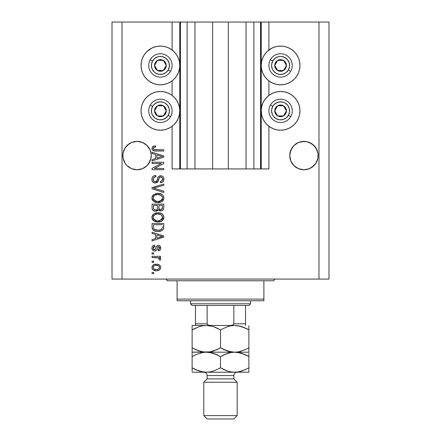 <?xml version="1.0" encoding="UTF-8"?>
<svg xmlns="http://www.w3.org/2000/svg" width="441" height="441" viewBox="0 0 441 441"><rect width="100%" height="100%" fill="white"/><g stroke="black" fill="none" stroke-linecap="round" stroke-linejoin="round"><path stroke-width="0.66" d="M180.391 168.925L172.1 168.925L172.1 126.28L172.1 168.925L179.774 168.925L179.774 22.05L172.1 22.05L172.1 50.004L172.1 22.05L122.025 22.05L122.025 279.081L318.975 279.081L318.975 22.05L261.226 22.05L261.226 168.925L260.559 168.925L260.559 22.05L228.344 22.05L228.344 168.925L212.656 168.925L212.656 22.05L180.441 22.05L180.441 168.925L179.774 168.925L179.774 22.05L180.441 22.05L180.441 168.925L187.116 168.925L187.116 22.05L187.116 168.925L194.966 168.925L194.966 22.05L194.966 168.925L212.656 168.925L212.656 22.05L228.344 22.05L228.344 168.925L246.034 168.925L246.034 22.05L246.034 168.925L253.884 168.925L253.884 22.05L253.884 168.925L260.559 168.925L180.441 168.925M172.1 95.405L172.1 80.885L172.1 95.405M180.391 22.05L122.025 22.05L122.025 279.081L112.014 279.081L112.014 22.05L112.014 279.081L328.986 279.081L318.975 279.081L318.975 22.05L328.986 22.05L328.986 279.081L328.986 22.05L268.9 22.05L268.9 50.004L268.9 22.05L260.559 22.05L260.559 168.925M260.609 22.05L261.226 22.05L261.226 168.925L268.9 168.925L268.9 126.28L268.9 168.925L260.609 168.925M268.9 95.405L268.9 80.885L268.9 95.405M260.559 22.05L180.441 22.05M151.164 156.963L150.155 161.004L148.843 163.457L147.079 165.607L142.476 168.683L137.046 169.763L134.279 169.487L131.616 168.683L127.014 165.607L125.25 163.457L123.133 158.341L122.929 154.185L123.943 150.144L123.133 152.806L125.25 147.691L123.943 150.144L125.25 147.691L129.163 143.777L127.014 145.541L131.616 142.465L129.163 143.777L131.616 142.465L137.046 141.385L142.476 142.465L144.929 143.777L142.476 142.465L147.079 145.541L150.155 150.144L151.164 154.185L150.96 158.341L150.155 161.004L147.079 165.607L142.476 168.683L139.814 169.487L137.046 169.763L131.616 168.683L127.014 165.607L125.25 163.457L123.133 158.341L122.863 155.574A14.189 14.189 0 0 1 137.046 141.385A14.189 14.189 0 0 1 151.235 155.574L151.153 157.073M315.75 147.696A14.189 14.189 0 0 0 315.745 147.685L317.867 152.806L317.057 150.144L318.071 154.185L317.867 158.341L315.75 163.457L313.986 165.607L309.384 168.683L303.954 169.763L298.524 168.683L296.071 167.371L293.921 165.607L290.845 161.004L289.765 155.574A14.189 14.189 0 0 1 303.954 141.385A14.189 14.189 0 0 1 318.137 155.574L317.867 158.341L315.75 163.457L311.837 167.371L309.384 168.683L303.954 169.763L298.524 168.683L293.921 165.607L290.845 161.004L289.765 155.574L290.845 150.144L290.04 152.806L292.157 147.691A14.189 14.189 0 0 0 292.151 147.696M306.738 141.666A14.189 14.189 0 0 0 306.721 141.66L309.384 142.465A14.189 14.189 0 0 0 309.395 142.471L313.986 145.541L317.057 150.144M301.203 141.655A14.189 14.189 0 0 0 301.186 141.66L306.721 141.66A14.189 14.189 0 0 0 306.704 141.655M292.157 147.691L290.845 150.144L293.921 145.541L292.157 147.691L293.921 145.541L298.524 142.465A14.189 14.189 0 0 0 298.507 142.476M289.836 154.185L290.04 152.806M144.929 143.777L147.079 145.541L150.155 150.144M269.831 49.348L273.177 47.556L276.81 46.454L280.586 46.084A19.36 19.36 0 0 1 299.946 65.444A19.36 19.36 0 0 1 280.586 84.804A19.36 19.36 0 0 1 261.226 65.444A19.36 19.36 0 0 1 280.586 46.084L284.362 46.454L287.995 47.556L291.341 49.348L294.274 51.757L296.683 54.69L298.474 58.036L299.577 61.668L299.946 65.444L299.577 69.22L298.474 72.853L296.683 76.199L294.274 79.137L291.341 81.541L287.995 83.332L284.362 84.435L280.586 84.804L276.81 84.435L273.177 83.332L269.831 81.541L266.893 79.137L264.49 76.199L262.698 72.853L261.596 69.22L261.226 65.444L261.596 61.668L262.698 58.036L264.49 54.69L266.893 51.757L272.02 48.08M280.586 130.205A19.36 19.36 0 0 1 261.226 110.845A19.36 19.36 0 0 1 280.586 91.48L284.362 91.855L287.995 92.957L291.341 94.743L294.274 97.152L296.683 100.085L298.474 103.437L299.577 107.064L299.946 110.845L299.577 114.621L298.474 118.254L296.683 121.6L294.274 124.533L291.341 126.942L287.995 128.728L284.362 129.83L280.586 130.205L276.81 129.83L273.177 128.728L269.831 126.942L266.893 124.533L264.49 121.6L262.698 118.254L261.596 114.621L261.226 110.845L261.596 107.064L262.698 103.437L264.49 100.085L266.893 97.152L269.831 94.743L273.177 92.957L276.81 91.855L280.586 91.48A19.36 19.36 0 0 1 299.946 110.845A19.36 19.36 0 0 1 280.586 130.205L278.062 130.04M149.659 49.348L153.005 47.556L156.638 46.454L160.414 46.084A19.36 19.36 0 0 1 179.774 65.444A19.36 19.36 0 0 1 160.414 84.804A19.36 19.36 0 0 1 141.054 65.444A19.36 19.36 0 0 1 160.414 46.084L164.19 46.454L167.823 47.556L171.169 49.348L174.107 51.757L176.51 54.69L178.302 58.036L179.404 61.668L179.774 65.444L179.404 69.22L178.302 72.853L176.51 76.199L174.107 79.137L171.169 81.541L167.823 83.332L164.19 84.435L160.414 84.804L156.638 84.435L153.005 83.332L149.659 81.541L146.726 79.137L144.317 76.199L142.526 72.853L141.423 69.22L141.054 65.444L141.423 61.668L142.526 58.036L144.317 54.69L146.726 51.757L151.853 48.08M160.414 130.205A19.36 19.36 0 0 1 141.054 110.845A19.36 19.36 0 0 1 160.414 91.48L164.19 91.855L167.823 92.957L171.169 94.743L174.107 97.152L176.51 100.085L178.302 103.437L179.404 107.064L179.774 110.845L179.404 114.621L178.302 118.254L176.51 121.6L174.107 124.533L171.169 126.942L167.823 128.728L164.19 129.83L160.414 130.205L156.638 129.83L153.005 128.728L149.659 126.942L146.726 124.533L144.317 121.6L142.526 118.254L141.423 114.621L141.054 110.845L141.423 107.064L142.526 103.437L144.317 100.085L146.726 97.152L149.659 94.743L153.005 92.957L156.638 91.855L160.414 91.48A19.36 19.36 0 0 1 179.774 110.845A19.36 19.36 0 0 1 160.414 130.205L157.889 130.04M298.524 142.465L303.954 141.385M313.986 165.607L309.384 168.683L313.986 165.607L315.75 163.457L317.867 158.341L317.057 161.004M147.079 165.607L142.476 168.683L147.079 165.607L148.843 163.457L150.96 158.341L150.155 161.004M152.068 163.462L161.367 163.462L152.068 163.462L152.068 162.249L163.754 162.249L163.754 163.545L154.438 168.473L163.754 168.473L163.754 169.686L152.068 169.686L152.068 168.385L161.367 163.462L152.068 168.385L152.068 169.686L163.754 169.686L163.754 168.473L154.438 168.473L163.754 163.545L163.754 162.249L152.068 162.249L152.068 163.462L152.068 162.249L163.754 162.249L163.754 163.545M155.32 183.037L153.33 182.431L152.106 180.749L151.974 178.577L153.005 176.516L154.328 175.711L155.86 175.452L156.015 176.665L154.036 177.464L153.325 178.919L153.633 180.931L155.067 181.813L156.61 181.234L158.137 177.177L159.499 175.981L161.99 175.987L163.06 176.725L163.716 177.85L163.694 180.529L162.42 182.166L160.414 182.734L160.265 181.521L161.946 180.876L162.536 178.98L161.819 177.348L160.359 176.984L159.195 177.762L157.657 181.99L155.32 183.037L158.11 181.234L159.488 177.348L160.673 176.968C161.941 177.128 162.558 177.866 162.536 179.184C162.481 180.634 161.726 181.411 160.265 181.521L160.414 182.734C162.635 182.563 163.798 181.367 163.903 179.145C163.826 177.061 162.757 175.931 160.706 175.755C158.87 175.953 157.801 177.006 157.492 178.903C157.376 180.49 156.643 181.46 155.282 181.824C153.937 181.653 153.27 180.865 153.281 179.465C153.391 177.756 154.3 176.819 156.015 176.665L155.86 175.452C153.385 175.595 152.068 176.902 151.919 179.36C151.98 181.593 153.115 182.822 155.32 183.037M155.276 188.632L163.754 191.229L163.754 192.491L152.068 188.814L152.068 187.557L163.754 184.062L163.754 185.314L153.435 188.12L163.754 191.229L163.754 192.491L163.754 191.229L153.435 188.12L163.754 185.314L163.754 184.062L152.068 187.557L152.068 188.814L152.068 187.557L163.754 184.062L163.754 185.314L154.488 187.86M151.919 197.981L152.983 195.203L155.656 193.632L159.901 193.566L162.327 194.696L163.611 196.405L163.776 199.04L162.646 200.98L160.513 202.237L157.343 202.595L154.659 201.984L152.377 199.927L151.919 197.981L153.705 201.421L157.9 202.612C161.296 202.7 163.297 201.157 163.903 197.992C163.28 194.762 161.23 193.213 157.757 193.356L153.749 194.536L151.925 197.728M151.919 217.402L152.983 214.624L155.656 213.053L159.901 212.986L162.327 214.117L163.611 215.831L163.776 218.46L162.646 220.401L160.513 221.658L157.343 222.016L154.659 221.404L152.377 219.348L151.919 217.402L153.705 220.842L157.9 222.032C161.296 222.121 163.297 220.583 163.903 217.413C163.28 214.183 161.23 212.634 157.757 212.777L153.749 213.957L151.925 217.148M152.068 233.46L155.557 234.48L152.068 233.46L152.068 232.198L163.754 235.929L163.754 237.115L152.068 240.847L152.068 239.584L155.557 238.564L155.557 234.48L155.557 238.564L152.068 239.584L152.068 240.847L163.754 237.115L163.754 235.929L152.068 232.198L152.068 233.46L152.068 232.198L163.754 235.929L163.754 237.115L152.068 240.847L152.068 239.584M153.738 273.624L152.068 273.624L152.068 272.406L153.738 272.406L153.738 273.624L153.738 272.406L152.068 272.406L152.068 273.624L152.068 272.406L153.738 272.406L153.738 273.624L152.068 273.624L153.738 273.624M169.542 48.372L171.169 49.348M156.406 270.741L153.385 270.074L152.007 268.249L152.299 266L154.047 264.567L157.85 264.352L159.879 265.388L160.629 266.711L160.629 268.227L159.896 269.539L158.639 270.372L156.406 270.741C158.848 270.84 160.287 269.754 160.717 267.478C160.276 265.168 158.81 264.082 156.318 264.214C153.832 264.087 152.365 265.173 151.919 267.478C152.377 269.809 153.87 270.895 156.406 270.741L156.401 270.741M153.738 262.395L152.068 262.395L152.068 261.177L153.738 261.177L153.738 262.395L153.738 261.177L152.068 261.177L152.068 262.395L152.068 261.177L153.738 261.177L153.738 262.395L152.068 262.395L153.738 262.395M158.573 257.897L152.068 257.538L152.068 256.326L160.568 256.326L160.568 257.538L159.212 257.538L160.684 258.696L160.265 260.118L159.047 259.661L159.179 258.641L158.743 258.002L156.472 257.538L158.209 257.753L159.201 258.839L159.047 259.661L160.265 260.118L160.717 258.972L159.212 257.538L160.568 257.538L160.568 256.326L152.068 256.326L152.068 257.538L152.068 256.326L160.568 256.326L160.568 257.538M153.738 254.049L152.068 254.049L152.068 252.836L153.738 252.836L153.738 254.049L153.738 252.836L152.068 252.836L152.068 254.049L152.068 252.836L153.738 252.836L153.738 254.049L152.068 254.049L153.738 254.049M154.659 251.012L153.27 250.692L152.178 249.507L151.952 247.588L152.652 246.117L154.648 245.246L154.802 246.464L153.578 246.982L153.132 248.228L153.551 249.441L154.449 249.799L155.271 249.463L156.219 246.844L157.117 245.72L158.804 245.444L160.111 246.188L160.684 248.603L159.736 250.367L158.291 250.863L158.137 249.65L159.157 249.193L159.504 248.134L159.151 246.921L158.325 246.624L157.702 247.103L156.511 250.268L154.659 251.012C156.197 250.879 157.068 249.992 157.272 248.36L157.757 246.999L158.468 246.613L159.504 248.134L158.137 249.65L158.291 250.863C159.879 250.637 160.689 249.716 160.717 248.09C160.695 246.458 159.885 245.56 158.297 245.4C156.764 245.698 155.894 246.69 155.69 248.377L155.221 249.523L154.449 249.799L153.132 248.228L154.802 246.464L154.648 245.246C152.917 245.466 152.007 246.431 151.919 248.14C151.98 249.926 152.895 250.879 154.659 251.012M152.068 226.994C152.547 230.169 154.515 231.652 157.977 231.442L155.067 231.034L152.729 229.496L152.09 227.523L152.068 223.548L163.754 223.548L163.71 227.782L163.17 229.441L161.213 230.902L157.977 231.442C160.463 231.63 162.316 230.72 163.534 228.703L163.754 223.548L152.068 223.548L152.068 226.994L152.068 223.548L163.754 223.548M152.068 207.722C152.084 209.982 153.231 211.162 155.502 211.261L153.474 210.754L152.481 209.773L152.073 208.075L152.068 204.128L163.754 204.128L163.721 208.367L163.027 210.037L162.018 210.726L160.452 210.936L159.416 210.633L158.363 209.651L157.194 210.897L155.502 211.261L158.363 209.651L160.816 210.958C162.762 210.781 163.738 209.712 163.754 207.75L163.754 204.128L152.068 204.128L152.068 207.722L152.068 204.128L163.754 204.128L163.721 208.356M152.068 153.501L155.557 154.521L152.068 153.501L152.068 152.233L163.754 155.965L163.754 157.15L152.068 160.882L152.068 159.625L155.557 158.6L155.557 154.521L155.557 158.6L152.068 159.625L152.068 160.882L163.754 157.15L163.754 155.965L152.068 152.233L152.068 153.501L152.068 152.233L163.754 155.965L163.754 157.15L152.068 160.882L152.068 159.625M151.919 148.385L152.74 146.555L155.557 145.861L155.712 147.079L154.174 147.294L153.418 147.873L153.341 148.832L153.804 149.471L155.337 149.802L163.754 149.808L163.754 151.02L154.482 150.938L152.641 150.199L151.919 148.385C152.31 150.375 153.611 151.257 155.822 151.02L163.754 151.02L163.754 149.808L154.163 149.648L153.281 148.435C153.639 147.382 154.449 146.93 155.712 147.079L155.557 145.861L152.74 146.555L151.985 149.041M122.025 22.05L112.014 22.05L122.025 22.05M144.317 121.6L142.526 118.254M141.423 114.621L141.054 110.845L141.423 107.064M141.423 69.22L141.054 65.444L141.423 61.668M299.577 107.064L299.946 110.845L299.577 114.621M298.474 118.254L296.683 121.6M287.995 47.556L291.341 49.348M298.474 58.036L299.577 61.668L299.946 65.444L299.577 69.22M152.134 266.331L152.294 266.006M152.768 265.388L153.363 264.903M154.808 264.352L155.552 264.247M156.318 264.214L156.704 264.22M158.446 264.512L158.826 264.655M159.278 264.898L159.868 265.372M160.563 266.485L160.695 267.092M160.695 267.852L160.629 268.216M159.311 270.03L160.502 268.613M157.702 270.636L157.161 270.702M156.015 270.73L154.841 270.603M154.085 270.399L153.782 270.283M153.396 270.079L152.773 269.589M152.095 268.53L152.007 268.255M152.002 268.233L151.941 267.885M152.762 265.394L152.299 266M156.842 265.443L156.323 265.427C158.005 265.284 159.069 265.956 159.504 267.444C159.096 268.971 158.032 269.666 156.323 269.523L158.054 269.275M153.997 268.982L156.323 269.523C154.637 269.666 153.573 268.993 153.132 267.505L153.832 268.861M154.962 265.565L155.789 265.443M159.218 266.524L159.394 266.855M159.422 267.979L159.422 266.932L158.556 265.912M158.81 266.094L158.165 265.719M158.369 265.807L156.323 265.427C154.604 265.284 153.54 265.978 153.132 267.505L153.154 267.77M157.9 269.33L158.777 268.883M158.826 268.834L159.482 267.185M158.92 268.756L159.328 268.216M153.804 266.116L153.148 267.24M160.441 259.859L160.265 260.118L159.047 259.661L159.201 258.839L159.047 259.661M152.068 257.538L156.472 257.538M154.102 245.356L153.281 245.659M154.648 245.246L154.802 246.464L154.135 246.618M153.837 246.767L153.176 248.696M154.063 249.749L154.659 249.788M153.132 248.228L153.997 249.727L155.309 249.397M155.386 249.248L155.497 248.967M155.844 247.881L155.976 247.473M157.123 245.72L158.297 245.4M157.415 245.565L157.834 245.439M159.295 245.587L159.736 245.841M160.105 250.014L159.741 250.361M159.278 250.615L158.799 250.769M158.291 250.863L158.137 249.65M158.143 249.645L158.683 249.518M159.157 249.193L159.466 247.621M159.41 247.384L159.151 246.921M158.721 246.646L158.253 246.635M158.468 246.613L157.68 247.147M157.652 247.214L157.459 247.759M157.409 247.908L157.685 247.136M157.123 248.851L156.968 249.297M154.102 250.968L153.826 250.912M152.994 250.521L152.365 249.865M153.021 245.813L152.652 246.117M152.636 250.207L153.253 250.686M157.272 248.36L157.52 247.566M156.467 246.365L156.219 246.844M153.154 247.886L153.231 247.555M160.133 237.186L156.924 238.162L162.536 236.525L160.133 237.186L162.536 236.525L160.326 235.979L162.536 236.525L161.847 236.696M156.924 234.882L160.326 235.979L156.924 234.882L156.924 238.162L156.924 234.882M163.705 227.881L163.65 228.245M163.164 229.447L162.63 230.048M161.957 230.538L161.224 230.897M161.202 230.908L160.155 231.227M159.636 231.321L158.826 231.415M157.36 231.426L156.946 231.398M156.505 231.349L154.449 230.797M155.072 231.034L154.675 230.891M152.729 229.502L152.558 229.226M152.47 229.05L152.288 228.598M152.277 228.559L152.151 228.036M152.139 227.969L152.09 227.528M153.071 229.899L153.474 230.235M163.749 227.247L163.754 226.845M162.349 227.655L162.387 226.812M161.83 228.978L160.055 229.998M159.179 230.163L161.103 229.568L162.156 228.466C161.141 229.805 159.752 230.389 157.994 230.224L159.201 230.158M154.929 229.673L155.816 229.982M153.501 227.754L153.661 228.388M153.435 224.761L162.387 224.761L153.435 224.761L153.451 227.302L153.435 224.761M154.405 229.364L157.994 230.224L155.138 229.761C153.898 229.21 153.33 228.24 153.435 226.845M156.186 230.064L156.632 230.136M153.76 228.625L154.526 229.452M154.543 213.483L156.698 212.843M158.865 212.827L159.885 212.986M161.935 213.824L162.327 214.117M162.707 214.464L162.988 214.784M163.87 216.856L163.605 215.82M157.9 222.032L163.848 218.102M156.798 221.972L155.441 221.702M154.664 221.41L154.367 221.261M153.705 220.842L153.308 220.522M152.939 220.158L152.029 218.422M152.018 218.383L151.952 217.997M151.952 216.812L152.382 215.462M152.399 215.429L152.873 214.75M158.958 221.977L159.482 221.906M161.009 221.47L162.282 220.72M162.602 220.445L163.379 219.442M161.979 219.171L162.536 217.419L161.891 215.489L160.954 214.673L157.74 213.99C160.436 213.802 162.034 214.949 162.536 217.419L160.574 220.313L161.362 219.833L158.611 220.792M153.694 218.945L155.221 220.318L157.933 220.82C155.32 220.952 153.771 219.811 153.281 217.396L153.694 218.945L156.323 220.671L155.403 220.395M154.758 214.75L153.677 215.897L153.281 217.396C153.738 215.048 155.221 213.913 157.74 213.99L156.472 214.094M154.741 214.761L156.952 214.028L155.21 214.491M153.38 218.196L153.507 218.571M153.677 215.892L153.507 216.239M163.743 208.058L163.683 208.654M163.385 209.552L163.038 210.032M163.005 210.059L162.029 210.721M162.012 210.726L161.125 210.941M160.083 210.875L159.444 210.644M158.578 209.949L158.363 209.651M158.159 210.054L157.272 210.859M156.704 211.096L156.379 211.178M154.791 211.211L154.118 211.052M154.003 211.007L153.485 210.759M153.462 210.748L152.332 209.453M152.101 208.428L152.079 208.086M155.149 211.245L155.502 211.261M159.107 210.44L159.416 210.633M157.531 207.579L157.531 207.579C157.63 209.095 156.952 209.916 155.491 210.048C156.952 209.916 157.63 209.095 157.531 207.579L157.531 205.341L157.531 207.579M157.498 208.273L157.531 207.81M154.207 209.718L155.491 210.048L153.733 209.238M162.349 208.196L162.387 207.331C162.569 208.78 161.985 209.585 160.623 209.74L161.841 209.359L162.327 208.417M160.094 209.69L160.623 209.74L159.008 208.681L158.898 205.341L162.387 205.341L162.387 207.331L162.387 205.341L158.898 205.341L159.008 208.681L160.022 209.673M161.434 209.602L162.387 207.331M153.435 205.341L157.531 205.341L153.435 205.341L153.584 208.929L153.435 205.341M153.644 209.062L154.344 209.8L155.723 210.037L156.798 209.668L157.42 208.725M153.479 208.499L153.584 208.929M158.898 207.485L158.914 208.086M159.24 209.144L160.364 209.729M160.623 209.74L161.059 209.707M157.228 193.373L158.297 193.367M158.865 193.406L159.885 193.566M161.935 194.404L162.327 194.696M163.368 195.914L163.611 196.41M163.776 196.923L163.87 197.436M163.776 199.04L163.848 198.682M163.776 199.045L157.895 202.612M156.798 202.551L155.447 202.276M154.648 201.978L154.367 201.84M152.939 200.732L152.029 199.001M152.018 198.957L151.952 198.577M151.952 197.392L152.382 196.036M152.399 196.008L152.988 195.198M161.009 202.05L161.941 201.548M162.602 201.024L163.379 200.021M161.031 195.297L157.74 194.569C160.436 194.382 162.034 195.523 162.536 197.998L161.996 199.729M162.503 198.467L160.574 200.892L159.284 201.278L161.715 200.082M158.611 201.372L157.933 201.399C155.32 201.531 153.771 200.39 153.281 197.976L153.507 199.15M153.38 198.775L153.694 199.525L156.323 201.25L155.403 200.975M153.694 199.525L154.819 200.672L156.362 201.256M154.758 195.33L156.952 194.608L155.21 195.071M162.514 197.585L162.123 196.41L160.954 195.247M161.704 200.098L160.574 200.892L158.275 201.388M157.123 201.366L156.323 201.25M154.741 195.341L153.677 196.471L153.281 197.976C153.738 195.628 155.221 194.492 157.74 194.569L156.472 194.674M153.677 196.471L153.38 197.188M152.068 188.814L163.754 192.491L152.068 188.814M151.93 178.969L151.919 179.36M151.974 178.577L152.162 177.822M153.005 176.516L153.479 176.13M154.703 175.601L153.915 175.882M154.344 175.7L154.692 175.601M155.067 175.524L155.475 175.474M155.86 175.452L155.739 176.698M154.945 176.88L154.455 177.117M154.438 177.128L154.025 177.475M153.325 178.919L153.308 179.895M153.319 180L153.385 180.33M155.778 181.764L156.235 181.565M156.527 181.323L157.216 179.867M158.462 176.72L158.964 176.279M158.969 176.273L159.488 175.987M159.708 175.904L160.089 175.81M161.99 175.987L162.635 176.345M162.977 176.643L162.343 176.157M163.451 177.254L163.666 177.712M163.727 177.883L163.892 178.814M163.854 179.845L163.357 181.234M162.42 182.172L161.869 182.453M161.456 182.585L161.136 182.662M160.414 182.734L160.265 181.521M161.263 181.306L161.941 180.876M162.266 180.435L162.349 178.07M161.472 177.133L161.02 176.995M159.399 177.442L160.359 176.984M159.322 177.541L159.091 177.993M159.08 178.015L158.892 178.539M158.782 178.925L158.997 178.23M158.611 179.614L158.71 179.206M157.63 182.023L157.365 182.304M157.343 182.32L157.018 182.574M154.62 182.976L154.967 183.021M154.609 182.971L153.948 182.772M152.784 181.957L152.277 181.185M151.963 180.071L151.93 179.708M152.597 176.99L152.349 177.392M160.706 175.755L160.397 175.766M157.062 180.341L156.875 180.81M163.754 168.473L163.754 169.686L152.068 169.686L152.068 168.385M160.871 156.18L162.536 156.561L161.847 156.731M160.645 157.068L156.924 158.203L156.924 154.918L160.326 156.015L156.924 154.918L156.924 158.203L160.133 157.222M152.895 146.456L153.385 146.208M153.744 146.081L154.102 145.993M155.557 145.861L155.712 147.079L155.32 147.096M154.934 147.134L153.711 147.537M153.523 149.19L154.714 149.758M155.337 149.802L155.728 149.808M163.754 149.808L163.754 151.02L155.822 151.02M153.722 150.778L153.209 150.585M151.985 149.052L152.068 149.328M155.188 145.872L154.824 145.894M154.763 269.33L156.588 269.517M158.391 269.131L158.832 268.834M153.446 266.507L153.209 266.981M156.902 230.169L157.63 230.219M157.994 230.224L158.589 230.213M160.342 229.915L160.893 229.684M161.103 229.568L161.4 229.37M162.503 217.882L162.514 217.005M162.437 216.597L162.31 216.206M162.123 215.831L161.891 215.489M158.567 214.017L156.952 214.028M153.501 216.244L153.38 216.619M153.281 217.396L153.308 217.799M157.123 220.787L158.275 220.814M153.435 207.75L153.462 208.345M162.437 197.177L162.31 196.78M162.123 196.41L161.891 196.069M158.567 194.597L156.952 194.608M153.281 197.976L153.308 198.378M161.808 156.742L162.536 156.561L161.423 156.329M139.814 141.66L142.476 142.465L139.814 141.66M134.279 141.66L131.616 142.465L137.046 141.385M309.384 142.465L306.721 141.66L311.837 143.777L315.75 147.691M318.071 156.963L318.137 155.574A14.189 14.189 0 0 1 303.954 169.763A14.189 14.189 0 0 1 289.765 155.574L289.836 156.963M317.867 152.806L318.071 154.185M150.96 152.806L151.164 154.185M122.929 154.185L123.133 152.806M131.616 168.683L129.163 167.371L131.616 168.683A14.189 14.189 0 0 1 123.133 158.341L123.943 161.004M151.235 155.574A14.189 14.189 0 0 1 137.046 169.763A14.189 14.189 0 0 1 122.863 155.574L122.929 156.963M296.071 167.371L298.524 168.683L296.071 167.371M298.524 168.683A14.189 14.189 0 0 1 290.04 158.341L290.845 161.004M311.837 167.371L309.384 168.683M317.867 158.341L317.867 158.347A14.189 14.189 0 0 1 301.186 169.487M144.929 167.371L142.476 168.683M150.96 158.341L150.96 158.347A14.189 14.189 0 0 1 134.279 169.487M165.524 66.712L166.257 65.444A5.843 5.843 0 0 1 165.474 68.366L164.796 67.975L165.524 66.712L164.796 67.975L165.474 68.366L166.059 66.955L166.059 63.934L165.474 62.523L163.335 60.384L160.414 59.601L158.903 59.805L157.492 60.384L155.353 62.523L154.769 63.934L154.769 66.955L155.353 68.366L157.492 70.505L158.903 71.089L161.924 71.089L163.335 70.505L165.474 68.366A5.843 5.843 0 0 1 154.57 65.444A5.843 5.843 0 0 1 163.335 60.384L157.492 60.384L154.57 65.444L157.492 70.505L163.335 70.505L164.063 69.248L164.796 67.975L163.335 70.505L157.492 70.505L154.57 65.444L157.492 60.384L163.335 60.384A5.843 5.843 0 0 1 166.257 65.444L163.335 60.384L166.257 65.444L165.524 66.712M152.608 60.941A9.013 9.013 0 0 1 164.923 57.639A9.013 9.013 0 0 1 168.219 69.954L170.535 71.288A11.681 11.681 0 0 0 166.257 55.329A11.681 11.681 0 0 0 150.298 59.601L152.608 60.941L154.929 58.295L158.082 56.74L159.824 56.454L161.588 56.509L164.923 57.639L167.563 59.959L169.118 63.113L169.35 66.624L168.219 69.954L165.899 72.594L162.746 74.149L159.24 74.38L155.91 73.25L154.471 72.219L152.332 69.43L151.71 67.776L151.478 64.27L152.608 60.941L150.298 59.601A11.681 11.681 0 0 1 166.257 55.329A11.681 11.681 0 0 1 170.535 71.288A11.681 11.681 0 0 1 154.57 75.565A11.681 11.681 0 0 1 150.298 59.601A11.681 11.681 0 0 0 154.57 75.565A11.681 11.681 0 0 0 170.535 71.288L168.219 69.954A9.013 9.013 0 0 1 155.91 73.25A9.013 9.013 0 0 1 152.608 60.941M285.696 66.712L286.43 65.444A5.843 5.843 0 0 1 285.647 68.366L284.969 67.975L285.696 66.712L284.969 67.975L285.647 68.366L286.231 66.955L286.231 63.934L285.647 62.523L283.508 60.384L280.586 59.601L279.076 59.805L277.665 60.384L275.526 62.523L274.941 63.934L274.941 66.955L275.526 68.366L277.665 70.505L279.076 71.089L282.097 71.089L283.508 70.505L285.647 68.366A5.843 5.843 0 0 1 274.743 65.444A5.843 5.843 0 0 1 283.508 60.384L277.665 60.384L274.743 65.444L277.665 70.505L283.508 70.505L284.236 69.248L284.969 67.975L283.508 70.505L277.665 70.505L274.743 65.444L277.665 60.384L283.508 60.384A5.843 5.843 0 0 1 286.43 65.444L283.508 60.384L286.43 65.444L285.696 66.712M272.781 60.941A9.013 9.013 0 0 1 285.09 57.639A9.013 9.013 0 0 1 288.392 69.954L290.702 71.288A11.681 11.681 0 0 0 286.43 55.329A11.681 11.681 0 0 0 270.465 59.601L272.781 60.941L275.101 58.295L278.254 56.74L279.996 56.454L281.76 56.509L285.09 57.639L287.736 59.959L289.29 63.113L289.522 66.624L288.392 69.954L286.071 72.594L282.918 74.149L279.412 74.38L276.077 73.25L273.437 70.929L272.505 69.43L271.59 66.034L271.65 64.27L272.781 60.941L270.465 59.601A11.681 11.681 0 0 1 286.43 55.329A11.681 11.681 0 0 1 290.702 71.288A11.681 11.681 0 0 1 274.743 75.565A11.681 11.681 0 0 1 270.465 59.601A11.681 11.681 0 0 0 274.743 75.565A11.681 11.681 0 0 0 290.702 71.288L288.392 69.954A9.013 9.013 0 0 1 276.077 73.25A9.013 9.013 0 0 1 272.781 60.941M285.696 112.108L286.43 110.845A5.843 5.843 0 0 1 285.647 113.767L284.969 113.376L285.696 112.108L284.969 113.376L285.647 113.767L286.231 112.356L286.231 109.329L284.715 106.711L283.508 105.785L282.097 105.201L279.076 105.201L277.665 105.785L275.526 107.924L274.941 109.329L274.941 112.356L275.526 113.767L277.665 115.9L279.076 116.485L282.097 116.485L283.508 115.9L285.647 113.767A5.843 5.843 0 0 1 274.743 110.845A5.843 5.843 0 0 1 283.508 105.785L277.665 105.785L276.942 107.031L274.743 110.845L277.665 115.9L283.508 115.9L284.969 113.376L283.508 115.9L277.665 115.9L274.743 110.845L276.942 107.031L277.665 105.785L283.508 105.785A5.843 5.843 0 0 1 286.43 110.845L283.508 105.785L286.43 110.845L285.696 112.108M272.781 106.336A9.013 9.013 0 0 1 285.09 103.04A9.013 9.013 0 0 1 288.392 115.349L290.702 116.683A11.681 11.681 0 0 0 286.43 100.724A11.681 11.681 0 0 0 270.465 105.002L272.781 106.336L273.811 104.903L276.601 102.759L279.996 101.849L283.48 102.306L285.09 103.04L287.736 105.355L289.29 108.508L289.522 112.02L288.392 115.349L286.071 117.995L282.918 119.55L279.412 119.781L276.077 118.651L273.437 116.33L272.505 114.831L271.59 111.435L271.65 109.666L272.781 106.336L270.465 105.002A11.681 11.681 0 0 1 286.43 100.724A11.681 11.681 0 0 1 290.702 116.683A11.681 11.681 0 0 1 274.743 120.961A11.681 11.681 0 0 1 270.465 105.002A11.681 11.681 0 0 0 274.743 120.961A11.681 11.681 0 0 0 290.702 116.683L288.392 115.349A9.013 9.013 0 0 1 276.077 118.651A9.013 9.013 0 0 1 272.781 106.336M165.524 112.108L166.257 110.845A5.843 5.843 0 0 1 165.474 113.767L164.796 113.376L165.524 112.108L164.796 113.376L165.474 113.767L166.059 112.356L166.059 109.329L164.543 106.711L163.335 105.785L161.924 105.201L158.903 105.201L157.492 105.785L155.353 107.924L154.769 109.329L154.769 112.356L155.353 113.767L157.492 115.9L158.903 116.485L161.924 116.485L163.335 115.9L165.474 113.767A5.843 5.843 0 0 1 154.57 110.845A5.843 5.843 0 0 1 163.335 105.785L157.492 105.785L156.77 107.031L154.57 110.845L157.492 115.9L163.335 115.9L164.796 113.376L163.335 115.9L157.492 115.9L154.57 110.845L156.77 107.031L157.492 105.785L163.335 105.785A5.843 5.843 0 0 1 166.257 110.845L163.335 105.785L166.257 110.845L165.524 112.108M152.608 106.336A9.013 9.013 0 0 1 164.923 103.04A9.013 9.013 0 0 1 168.219 115.349L170.535 116.683A11.681 11.681 0 0 0 166.257 100.724A11.681 11.681 0 0 0 150.298 105.002L152.608 106.336L153.639 104.903L156.428 102.759L159.824 101.849L163.313 102.306L164.923 103.04L167.563 105.355L169.118 108.508L169.35 112.02L168.219 115.349L165.899 117.995L162.746 119.55L159.24 119.781L155.91 118.651L154.471 117.62L152.332 114.831L151.71 113.177L151.478 109.666L152.608 106.336L150.298 105.002A11.681 11.681 0 0 1 166.257 100.724A11.681 11.681 0 0 1 170.535 116.683A11.681 11.681 0 0 1 154.57 120.961A11.681 11.681 0 0 1 150.298 105.002A11.681 11.681 0 0 0 154.57 120.961A11.681 11.681 0 0 0 170.535 116.683L168.219 115.349A9.013 9.013 0 0 1 155.91 118.651A9.013 9.013 0 0 1 152.608 106.336M165.419 279.081A1.67 1.67 0 0 1 167.089 280.752A1.67 1.67 0 0 0 165.419 279.081M273.911 280.752A1.67 1.67 0 0 1 275.581 279.081A1.67 1.67 0 0 0 273.911 280.752L177.106 280.752L177.106 299.114L263.894 299.114L263.894 280.752L167.089 280.752L177.106 280.752L177.106 300.779L263.894 300.779L177.106 300.779L177.106 299.114L263.894 299.114L263.894 280.752L273.911 280.752M263.894 300.779L263.894 299.114L263.894 300.779M233.851 305.453L248.873 305.453L250.543 303.783L190.457 303.783L192.127 305.453L233.851 305.453L192.127 305.453L190.457 303.783L250.543 303.783L250.543 300.779L250.543 303.783L248.873 305.453L233.851 305.453L233.851 323.815L233.212 324.763L232.131 325.221L229.794 325.486L232.131 325.221L233.212 324.763L233.851 323.815L245.538 323.815L245.538 305.453L245.538 324.367L245.538 323.815L233.851 323.815L233.851 305.453M190.457 300.779L190.457 303.783L190.457 300.779M245.538 325.486L245.538 324.367L245.538 325.486M195.462 324.367L195.462 305.453L195.462 323.815L207.149 323.815L207.788 324.763L208.874 325.221L211.206 325.486L208.874 325.221L207.788 324.763L207.149 323.815L207.149 305.453L207.149 323.815L195.462 323.815L195.462 325.486M245.538 325.425L245.538 323.815M237.192 382.231L233.851 378.891L207.149 378.891L203.808 382.231L237.192 382.231L203.808 382.231L203.808 415.609L207.149 418.95L233.851 418.95L237.192 415.609L203.808 415.609L237.192 415.609L237.192 382.231L237.192 415.609L233.851 418.95L207.149 418.95L203.808 415.609L203.808 382.231L207.149 378.891L233.851 378.891L233.851 375.556A3.341 3.341 0 0 1 237.192 372.215A3.341 3.341 0 0 0 233.851 375.556L207.149 375.556L207.149 378.891L207.149 375.556A3.341 3.341 0 0 0 203.808 372.215A3.341 3.341 0 0 1 207.149 375.556L233.851 375.556L233.851 378.891L237.192 382.231M240.422 326.246L234.689 325.486L238.361 325.8L241.971 326.704L248.873 329.874L248.873 347.8L245.494 349.564L238.416 351.863L234.689 352.188L231.018 351.874L227.402 350.97L220.5 347.8L220.5 329.874L227.358 326.72L230.957 325.805L234.689 325.486L230.985 325.805L234.689 325.486L206.311 325.486L209.982 325.8L213.598 326.704L220.5 329.874L220.5 347.8L213.642 350.953L210.043 351.863L206.311 352.188L202.64 351.874L195.512 349.57L192.127 347.8L192.127 329.874L198.985 326.72L202.584 325.805L206.311 325.486L202.612 325.805L206.311 325.486L192.127 325.486L192.127 350.22M200.578 351.427L206.311 352.188L192.127 352.188L192.127 347.8L199.007 350.959L194.387 349.024M212.049 326.246L206.311 325.486L192.127 325.486L192.127 326.461M200.699 326.213L199.007 326.709M195.76 327.988L192.127 329.874L192.127 328.027M200.616 351.438L202.612 351.868M192.127 354.818L192.127 356.576L195.506 354.812L192.127 356.576L192.127 352.188L192.127 353.412L192.127 352.188L192.127 352.502L192.127 352.188L210.015 351.868L206.311 352.188L202.64 351.874L195.512 349.57M211.928 351.455L213.62 350.959M216.845 349.691L210.043 351.863L206.311 352.188L234.689 352.188L238.388 351.868L234.689 352.188L231.018 351.874L223.885 349.57L227.38 350.959M220.5 329.874L213.62 326.709L220.5 329.874L227.358 326.72L230.957 325.805L234.689 325.486L238.361 325.8L245.488 328.104L241.993 326.709M212.033 326.241L210.015 325.805M229.072 326.213L227.374 326.715M220.5 347.8L223.879 349.564L220.5 347.8L216.884 349.674M245.24 349.68L238.416 351.863L234.689 352.188L228.967 351.427L230.985 351.868M240.301 351.455L240.593 351.378M248.873 351.868L248.873 329.874L241.999 326.715M240.384 326.235L238.388 325.805M245.698 328.203L248.873 329.874L248.873 325.805M245.488 349.57L248.873 347.8L245.494 349.564M227.358 350.953L224.728 349.945M222.699 348.991L223.879 349.564M212.198 351.383L213.626 350.959M192.127 347.8L192.127 349.564M248.873 350.953L248.873 347.8M240.378 352.938L234.689 352.188L206.311 352.188L209.982 352.502L213.598 353.406L220.5 356.576L227.358 353.423L230.957 352.513L234.689 352.188L248.873 352.188L234.689 352.188L238.361 352.502L241.971 353.406L248.873 356.576L248.873 353.131M248.873 329.874L246.613 328.65M228.802 326.285L227.402 326.704M213.642 326.72L216.272 327.724M218.301 328.677L217.121 328.11M200.407 326.29L199.001 326.715M192.127 326.715L192.127 329.874L198.985 326.72L202.584 325.805L206.311 325.486L209.982 325.8L213.598 326.704M234.689 325.486L206.311 325.486M195.76 354.691L202.584 352.513L206.311 352.188L202.612 352.508L206.311 352.188L209.982 352.502L217.115 354.807L213.626 353.417M200.699 352.921L200.401 352.998M210.015 352.508L212.049 352.949L206.311 352.188L202.584 352.513L195.782 354.685M216.272 354.432L213.62 353.417M218.301 355.385L217.121 354.812M228.802 352.993L227.374 353.417M224.116 354.702L230.957 352.513L234.689 352.188L230.985 352.508L234.689 352.188L238.361 352.502L245.488 354.807L242.015 353.423L248.873 356.576L246.613 355.352M245.698 354.906L248.873 356.576L248.873 367.86M248.873 354.818L248.873 353.417M248.873 372.215L192.127 372.215L234.689 372.215L238.388 371.895L234.689 372.215L248.873 372.215L248.873 370.986L248.873 372.215M248.873 371.901L248.873 367.827L242.015 370.98L238.416 371.89L234.689 372.215L231.018 371.901L227.402 370.997L220.5 367.827L213.642 370.98L210.043 371.89L206.311 372.215L202.64 371.901L199.029 370.997L192.127 367.827L192.127 371.272M240.301 371.487L240.593 371.41M245.24 369.712L238.416 371.89L234.689 372.215L231.018 371.901L227.402 370.997L220.5 367.827L213.642 370.98L210.043 371.89L206.311 372.215L210.015 371.895L206.311 372.215L202.64 371.901L195.512 369.597L198.985 370.98L192.127 367.827L194.387 369.051M200.616 371.465L206.311 372.215M195.302 369.497L192.127 367.827L192.127 369.597L192.127 356.576L192.127 367.827M212.198 371.416L213.626 370.986M230.985 371.895L234.689 372.215M224.728 369.977L227.38 370.986M222.699 369.018L227.358 370.98M200.578 371.454L202.612 371.895M211.928 371.487L213.62 370.986M192.127 369.597L192.127 370.986M192.127 352.508L192.127 352.188M220.5 356.576L220.5 367.827L220.5 356.576L224.155 354.685M192.127 356.576L195.506 354.812M248.873 369.591L248.873 356.576M229.072 352.921L227.38 353.417M220.5 367.827L223.879 369.591M245.218 369.718L245.494 369.591M240.422 352.949L238.388 352.508"/></g></svg>
